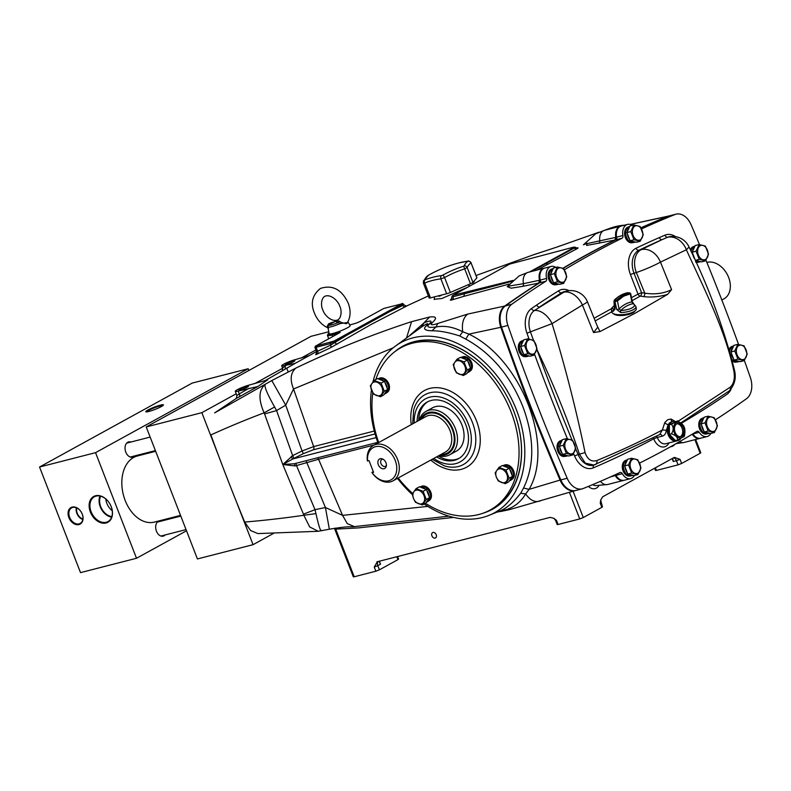 <?xml version="1.0" encoding="UTF-8"?>
<svg xmlns="http://www.w3.org/2000/svg" width="791" height="791" viewBox="0 0 791 791"><rect width="100%" height="100%" fill="white"/><g stroke="black" fill="none" stroke-linecap="round" stroke-linejoin="round"><path stroke-width="1.19" d="M425.479 503.274A92.606 66.731 -118.8 0 0 490.133 510.027A92.606 66.731 -118.8 0 0 511.134 412.052A92.606 66.731 -118.8 0 0 400.889 347.733A92.606 66.731 -118.8 0 0 375.854 379.492M372.779 392.949A92.606 66.731 -118.8 0 0 378.711 442.535M459.185 458.276A32.372 23.325 61.2 0 1 456.031 459.423A32.372 23.325 61.2 0 1 438.214 455.982M418.716 420.525A32.372 23.325 61.2 0 1 428.02 401.591M417.084 421.435A32.372 23.325 61.2 0 1 427.189 402.026A32.372 23.325 61.2 0 1 431.174 400.454A32.372 23.325 61.2 0 1 464.564 421.791A32.372 23.325 61.2 0 1 458.375 458.75A32.372 23.325 61.2 0 1 454.39 460.322A32.372 23.325 61.2 0 1 436.573 456.882M398.199 477.982A92.606 66.731 -118.8 0 0 412.605 493.426M452.788 452.472A24.729 17.817 -118.8 0 0 461.944 424.994A24.729 17.817 -118.8 0 0 429.493 410.104M633.749 312.287A24.729 17.817 61.2 0 1 633.68 311.783M378.325 464.713A5.399 3.886 -118.8 0 0 382.557 468.737A5.399 3.886 -118.8 0 0 386.265 466.383A5.399 3.886 -118.8 0 0 385.968 462.745A5.399 3.886 -118.8 0 0 382.112 458.82A5.399 3.886 -118.8 0 0 378.325 464.713M382.973 459.195A3.886 2.798 -118.8 0 0 381.855 459.452A3.886 2.798 -118.8 0 0 380.975 463.566A3.886 2.798 -118.8 0 0 385.603 466.265A3.886 2.798 -118.8 0 0 386.413 465.454M439.707 455.161A22.929 16.522 -118.8 0 0 453.016 429.523A22.929 16.522 -118.8 0 0 436.414 412.773A22.929 16.522 -118.8 0 0 420.209 419.705M419.141 420.298A24.729 17.817 61.2 0 1 425.954 411.419A24.729 17.817 61.2 0 1 455.389 428.593A24.729 17.817 61.2 0 1 449.782 454.756A24.729 17.817 61.2 0 1 438.639 455.754M371.869 472.445L373.57 472.326L369.051 460.688L367.36 460.797A20.23 14.574 61.2 0 1 373.49 445.402A20.23 14.574 61.2 0 1 396.014 456.1A20.23 14.574 61.2 0 1 392.989 480.859A20.23 14.574 61.2 0 1 371.869 472.445L373.312 471.654M372.126 472.702A18.43 13.279 -118.8 0 0 395.243 475.401A18.43 13.279 -118.8 0 0 384.634 448.052A18.43 13.279 -118.8 0 0 367.607 461.054M721.837 300.016L724.032 298.81A20.23 14.574 -118.8 0 0 728.62 277.404A20.23 14.574 -118.8 0 0 706.867 262.414M540.045 282.258A1618.366 1103.386 75.6 0 0 504.717 306.048A17.985 12.261 75.6 0 0 500.812 327.276A1618.366 1103.386 75.6 0 0 529.159 404.389A1618.366 1103.386 75.6 0 0 560.077 480.088A17.985 12.261 75.6 0 0 575.126 490.657L575.858 490.469A17.985 12.261 75.6 0 0 576.916 490.123M555.865 267.398A10.787 7.356 75.6 0 0 551.119 266.448A10.787 7.356 75.6 0 0 546.601 278.432A2.699 1.839 -104.4 0 1 545.849 281.26A1618.366 1103.386 75.6 0 0 511.817 304.228A17.985 12.261 75.6 0 0 507.911 325.457L501.543 327.088A1618.366 1103.386 75.6 0 0 529.891 404.201A1618.366 1103.386 75.6 0 0 560.809 479.9A17.985 12.261 75.6 0 0 575.858 490.469A17.985 12.261 75.6 0 1 560.809 479.9A1618.366 1103.386 75.6 0 1 501.543 327.088A17.985 12.261 75.6 0 1 505.449 305.86A17.985 12.261 75.6 0 0 501.543 327.088L500.812 327.276A1618.366 1103.386 75.6 0 0 560.068 480.068L529.06 489.372C554.847 445.659 521.22 358.827 468.845 334.118L462.725 331.745C453.342 326.95 444.413 325.368 435.97 326.999C428.485 327.968 426.201 327.019 429.127 324.162C432.746 320.563 431.065 320.098 424.085 322.777L409.728 335.443M507.239 286.639L511.154 288.181L522.584 286.372L538.74 283.079L539.502 280.251A10.787 7.356 75.6 0 1 544.02 268.268A10.787 7.356 75.6 0 0 540.085 282.169M584.144 244.241L615.813 237.369L614.884 240.069L584.292 256.027L562.895 268.238A1618.366 1103.386 -104.4 0 1 616.12 239.465M616.268 239.248A10.787 7.356 -104.4 0 1 620.5 226.216L621.232 226.028A10.787 7.356 -104.4 0 0 617.039 239.179A1618.366 1103.386 -104.4 0 0 563.143 268.337A1618.366 1103.386 -104.4 0 1 615.616 239.881A2.699 1.839 75.6 0 0 616.545 237.181A10.787 7.356 -104.4 0 1 621.232 226.028L627.599 224.397A10.787 7.356 -104.4 0 1 632.345 225.346M669.028 215.953L640.908 227.808A1618.366 1103.386 -104.4 0 1 667.881 216.329A17.985 12.261 -104.4 0 1 668.929 215.983L669.661 215.795A17.985 12.261 -104.4 0 0 668.613 216.141A17.985 12.261 -104.4 0 1 669.661 215.795L676.038 214.163A17.985 12.261 -104.4 0 1 691.087 224.733A1618.366 1103.386 -104.4 0 1 699.501 244.597M679.588 441.635A10.787 7.356 75.6 0 0 684.116 442.456L700.035 438.362A10.787 7.356 -104.4 0 1 692.194 434.249A10.787 7.356 75.6 0 0 700.035 438.362L700.777 438.174A10.787 7.356 -104.4 0 1 692.817 433.873A2.699 1.839 75.6 0 1 692.857 433.952A10.787 7.356 -104.4 0 0 700.777 438.174L707.144 436.543A10.787 7.356 -104.4 0 1 699.234 432.311L692.857 433.952M614.914 474.897A10.787 7.356 75.6 0 0 623.565 480.424A10.787 7.356 -104.4 0 1 615.24 475.51L614.825 474.936M539.502 280.251L523.434 283.682A10.787 7.356 75.6 0 1 526.905 272.826A10.787 7.356 75.6 0 1 528.091 272.351L544.752 268.08A10.787 7.356 75.6 0 0 540.836 282.031A1618.366 1103.386 75.6 0 0 505.449 305.86A1618.366 1103.386 75.6 0 1 539.472 282.891A2.699 1.839 75.6 0 0 540.233 280.063L546.601 278.432M615.586 474.59A10.787 7.356 75.6 0 0 624.297 480.236A10.787 7.356 75.6 0 1 615.971 475.322A2.699 1.839 75.6 0 0 615.467 474.649M640.967 227.927A1618.366 1103.386 -104.4 0 1 668.613 216.141A1618.366 1103.386 -104.4 0 0 640.967 227.927M597.324 326.139L599.973 331.577L635.163 313.206L667.525 294.43C659.13 296.833 651.112 297.554 643.469 296.585A2.699 1.641 98.2 0 0 644.774 293.164C654.839 294.687 663.778 293.52 671.599 289.654L667.525 294.43M659.674 434.536L662.383 429.938L664.776 422.572L667.723 419.714L671.154 419.062L675.109 421.435M678.391 421.079L730.271 387.165C733.919 383.704 735.106 378.246 733.821 370.801C725.159 329.758 703.911 288.359 686.37 249.778L660.455 262.108A17.985 13.862 -116.4 0 0 641.244 249.649L662.136 239.614A1600.391 1091.125 75.6 0 0 638.891 250.253A17.985 12.261 75.6 0 0 633.977 273.113L641.57 292.7L644.774 293.164L636.33 272.509A17.985 12.261 -104.4 0 1 640.809 249.877A17.985 12.261 -104.4 0 1 641.244 249.649L638.891 250.253A2.699 1.958 -115.6 0 1 636.073 248.216A1603.08 1092.964 -104.4 0 1 659.368 237.557A2.699 1.958 -113.6 0 0 662.136 239.614L667.653 237.231A2.699 1.968 -112.7 0 1 664.994 235.145A20.655 14.08 -104.4 0 1 675.623 236.667M668.118 434.684A9.887 6.743 -104.4 0 1 668.395 424.451L666.329 430.314C665.893 433.616 664.539 435.554 662.265 436.148L657.272 437.433A9.887 6.743 75.6 0 0 657.291 437.463A9.887 6.743 75.6 0 0 665.755 443.741L676.582 440.963A9.887 6.743 -104.4 0 1 668.118 434.684M666.329 430.314L662.383 429.938C641.985 440.814 620.134 451.018 596.849 460.54C591.361 462.102 587.436 459.452 585.073 452.6C576.174 409.511 565.16 366.52 552.049 323.638L582.413 305.019A17.985 11.974 -120.8 0 0 563.894 292.186L534.39 310.507A17.956 12.241 75.6 0 0 530.445 331.904L533.46 340.249M596.849 460.54A4.499 2.917 67.8 0 1 595.465 464.515L595.465 464.515A4.499 2.917 67.8 0 1 595.188 464.604L593.201 465.217A17.985 12.261 75.6 0 0 593.517 465.128M585.073 452.6L579.398 454.153L585.3 463.121L593.863 465.039L660.198 434.328M536.782 349.266C553.305 383.586 567.513 418.538 579.398 454.153L578.083 454.489A17.985 12.261 75.6 0 0 593.201 465.217M529.06 339.092L526.954 333.169L552.049 323.638A17.985 11.203 -122.1 0 0 534.39 310.507A2.699 1.908 55.2 0 1 531.493 308.559L536.674 305.019A1603.08 1092.964 -104.4 0 1 558.594 290.821A20.675 14.1 -104.4 0 1 569.095 290.663M730.271 387.165A4.499 3.51 53.2 0 1 729.223 390.942L729.223 390.942C734.691 384.881 736.441 377.94 734.453 370.129L733.821 370.801M664.776 422.572A2.699 1.463 33.3 0 0 668.395 424.451A9.887 6.743 -104.4 0 1 671.984 421.732M643.469 296.585L640.265 296.131A2.699 1.641 98.2 0 0 641.57 292.7L638.021 294.094L630.427 274.507A20.675 14.1 -104.4 0 1 636.073 248.216M616.545 237.181L622.913 235.55A2.699 1.839 -104.4 0 1 621.983 238.249L615.616 239.881M622.913 235.55A10.787 7.356 -104.4 0 1 627.599 224.397M641.501 228.945A1618.366 1103.386 -104.4 0 1 674.98 214.509A17.985 12.261 -104.4 0 1 676.038 214.163M705.948 260.16A1618.366 1103.386 -104.4 0 1 738.557 344.431M744.331 360.419A1618.366 1103.386 -104.4 0 1 750.352 377.534A17.985 12.261 -104.4 0 1 746.447 398.763A1618.366 1103.386 -104.4 0 1 715.469 419.774M551.119 266.448L544.752 268.08A10.787 7.356 75.6 0 0 540.233 280.063M507.911 325.457A1618.366 1103.386 75.6 0 0 567.187 478.268A17.985 12.261 75.6 0 0 582.235 488.838A17.985 12.261 75.6 0 0 583.283 488.492A1618.366 1103.386 75.6 0 0 620.035 472.534A2.699 1.839 -104.4 0 1 620.253 472.454A2.699 1.839 -104.4 0 1 622.339 473.68A10.787 7.356 75.6 0 0 630.664 478.604A10.787 7.356 75.6 0 0 634.362 475.49M699.234 432.311A2.699 1.839 -104.4 0 0 697.257 431.253A2.699 1.839 -104.4 0 0 696.911 431.402A1618.366 1103.386 -104.4 0 1 639.593 463.091M710.842 433.428A10.787 7.356 -104.4 0 1 707.144 436.543M564.369 269.771A1618.366 1103.386 -104.4 0 1 621.983 238.249M689.04 247.01A17.985 17.985 0 0 0 669.354 236.727L669.354 236.727A17.956 12.241 75.6 0 0 667.653 237.231A17.985 14.456 -114.5 0 1 686.37 249.778L689.04 247.01C708.607 286.807 723.745 327.84 734.453 370.129M653.504 437.838A2.699 1.948 -118.2 0 0 653.722 438.807L657.272 437.433A2.699 1.839 -104.4 0 0 656.54 436.266M672.439 421.603A2.699 2.057 98.8 0 1 671.154 419.062M613.559 313.74A11.015 3.648 -7.4 0 0 621.914 315.48A11.015 3.648 -7.4 0 0 632.82 312.87A11.015 3.648 -7.4 0 0 634.975 310.942M599.973 331.577L593.557 332.566L597.749 327.227L587.327 301.529A17.985 17.985 0 0 0 566.307 291.147A17.985 12.261 75.6 0 0 564.329 291.928A17.985 12.261 75.6 0 0 563.894 292.186L561.541 292.789A1600.391 1091.125 75.6 0 0 539.66 306.967A2.699 1.918 56.1 0 1 536.674 305.019M675.385 421.494A9.887 6.743 75.6 0 0 672.943 421.474A9.887 6.743 75.6 0 0 671.856 421.91A9.887 6.743 75.6 0 0 669.107 433.557A9.887 6.743 75.6 0 0 677.857 440.636A9.887 6.743 75.6 0 0 678.955 440.201A9.887 6.743 75.6 0 0 680.547 438.847M676.325 422.592A8.088 5.517 -104.4 0 1 684.146 427.367A8.088 5.517 -104.4 0 1 682.129 437.561A8.088 5.517 -104.4 0 1 674.308 432.776A8.088 5.517 -104.4 0 1 676.325 422.592M683.493 436.79L677.501 440.083C677.818 437.403 675.801 435.317 671.44 433.834C673.754 430.047 673.734 426.863 671.371 424.283L677.363 420.99L669.344 424.807L669.413 434.348L675.474 440.607L677.501 440.083M677.857 420.96L683.622 425.696L684.838 428.89L684.66 435.248L683.968 436.82M678.332 421.059L677.363 420.99M676.809 423.838A6.743 4.598 75.6 0 0 674.931 431.777A6.743 4.598 75.6 0 0 680.903 436.602A6.743 4.598 75.6 0 0 681.644 436.316A6.743 4.598 75.6 0 0 683.513 428.376A6.743 4.598 75.6 0 0 677.551 423.541A6.743 4.598 75.6 0 0 676.809 423.838M680.25 436.701A6.743 4.598 75.6 0 0 680.369 436.642A6.743 4.598 75.6 0 0 682.376 429.167A6.743 4.598 75.6 0 0 676.928 423.778M671.44 433.834L669.413 434.348M671.371 424.283L669.344 424.807M614.38 301.509L614.32 300.501A0.9 0.544 46.6 0 1 614.795 299.927L614.943 300.55L616.496 300.175L622.794 295.33L629.596 292.967A0.9 0.692 81.3 0 1 630.269 293.886L623.605 296.2L617.425 300.946L619.066 308.935L620.787 310.468A11.005 3.639 -7.4 0 0 632.157 307.837A11.005 3.639 -7.4 0 0 633.067 303.704L631.861 301.905L632.236 301.5L633.69 303.843A1.8 1.523 -63.9 0 0 633.067 303.704A44.217 28.12 92.3 0 0 626.699 305.988A44.217 28.12 92.3 0 0 620.787 310.468A1.8 0.494 88.3 0 0 620.658 312.574L616.723 309.499L615.003 301.638L615.003 309.251L613.005 311.476A12.359 4.093 172.6 0 1 611.473 309.835L611.75 311.97A12.359 4.093 172.6 0 0 616.496 314.492A12.359 4.093 172.6 0 0 629.656 313.374A12.359 4.093 172.6 0 0 636.271 308.767L635.994 306.631A12.359 4.093 172.6 0 1 620.658 312.574M614.231 305.741A11.005 3.639 -7.4 0 0 613.964 309.489A44.217 25.569 -76.2 0 1 614.429 309.073M627.54 292.789A0.9 0.712 80.4 0 1 627.886 292.729C623.427 293.51 619.066 295.913 614.795 299.927M629.596 292.967L627.886 292.729M630.032 293.382L630.269 293.886L630.032 293.382M630.269 293.886L631.861 301.905A45.987 29.237 -87.7 0 0 625.226 304.268A45.987 29.237 -87.7 0 0 619.066 308.935A1.8 0.504 168.3 0 1 616.723 309.499M613.954 301.064L614.429 308.787A1.8 0.702 -3.6 0 0 615.003 309.251M614.212 309.607L613.964 309.489A1.8 1.523 116.1 0 0 613.005 311.476M616.496 300.175A0.9 0.573 44.6 0 1 617.425 300.946L615.003 301.638A0.9 0.534 -82.7 0 1 615.289 300.6M463.842 266.063L464.119 265.835A125.373 28.862 -109.5 0 1 468.124 261.208L467.699 261.198A2.699 1.8 -97.3 0 1 467.857 261.168L458.938 262.889A127.222 127.222 0 0 0 428.425 275.268A125.373 28.862 70.5 0 0 424.51 279.846L424.935 279.856A125.373 90.342 61.2 0 1 441.467 275.614L442.733 275.169A125.373 119.204 -88.2 0 1 463.279 266.3L463.842 266.063M428.514 275.209A125.373 28.862 70.5 0 0 428.425 275.268L423.492 280.914A2.699 2.561 25.9 0 1 424.51 279.846M464.119 265.835A2.699 2.561 25.9 0 1 467.165 267.506L464.703 268.861A122.724 116.672 91.8 0 0 444.591 277.542A2.699 0.732 -118.9 0 0 442.733 275.169M423.492 280.914L423.393 283.138L429.157 298.009A4.044 0.514 -21.2 0 0 430.472 297.891L446.658 293.748A4.044 0.514 -21.2 0 0 450.366 292.433L444.591 277.542L440.884 278.857A2.699 1.8 -97.3 0 1 441.467 275.614M446.658 293.748L440.884 278.857A122.724 88.424 -118.8 0 0 424.698 283.01A2.699 1.859 -111.7 0 1 424.935 279.856M430.472 297.891L424.698 283.01L423.442 282.97M468.124 261.208A2.699 2.62 61.4 0 1 471.09 262.978A122.724 28.249 70.5 0 0 467.165 267.506L472.939 282.397L476.864 277.859A4.044 0.514 -21.2 0 0 476.924 277.71L471.09 262.978L476.864 277.859M450.366 292.433L470.477 283.742L464.703 268.861A2.699 0.791 -107.8 0 0 463.279 266.3M470.477 283.742A4.044 0.514 -21.2 0 0 472.939 282.397M347.526 322.55L340.14 323.588A10.095 1.275 158.8 0 1 331.093 326.762A10.095 1.275 158.8 0 1 327.81 327.019L328.641 325.052A8.642 1.088 -21.2 0 0 331.449 324.913A8.642 1.088 -21.2 0 0 338.251 322.59L335.206 321.443L328.641 325.052A1.8 0.781 -118.5 0 0 328.66 323.756C333.654 321.759 337.164 320.859 339.191 321.057A1.8 1.513 -80.5 0 1 338.251 322.59L340.14 323.588L341.396 322.53L346.468 323.737L347.17 323.104C350.66 317.26 351.006 310.636 348.238 303.21C341.821 289.496 332.566 284.562 320.474 288.408C312.346 294.954 310.309 303.151 314.373 312.999C317.329 320.246 322.056 325.309 328.562 328.196M347.911 321.868L350.156 325.635A11.242 1.424 158.8 0 1 344.401 329.283A11.242 1.424 158.8 0 1 332.863 333.476A11.242 1.424 158.8 0 1 329.204 333.753L327.81 327.019M327.939 327.632L327.286 326.149A1.8 0.801 164.6 0 1 327.79 326.347M328.66 323.756L327.286 326.149M341.396 322.53L339.191 321.057M371.543 390.22A7.416 5.349 61.2 0 1 374.143 382.013A7.416 5.349 61.2 0 1 382.063 387.521A7.416 5.349 61.2 0 1 379.462 395.727A7.416 5.349 61.2 0 1 371.543 390.22M380.461 396.756L384.297 391.288L381.133 383.131L374.133 380.441L370.297 385.909L373.461 394.066L380.461 396.756L383.793 394.927L387.63 389.459L384.456 381.302L377.465 378.602L374.133 380.441M384.297 391.288L387.63 389.459M381.133 383.131L384.456 381.302M377.96 378.8L378.009 378.77A8.276 5.962 61.2 0 1 387.857 384.515A8.276 5.962 61.2 0 1 385.978 393.265L384.614 394.017A8.276 5.962 61.2 0 1 384.337 394.155M378.454 378.988A8.276 5.962 61.2 0 1 383.467 380.916M384.91 382.449A8.276 5.962 61.2 0 1 386.492 385.266A8.276 5.962 61.2 0 1 387.175 388.302M387.086 390.23A8.276 5.962 61.2 0 1 384.614 394.017M379.186 378.325L379.176 378.335A8.088 5.834 61.2 0 1 388.816 383.942A8.088 5.834 61.2 0 1 386.987 392.504L386.977 392.514M454.439 368.962A7.416 5.349 61.2 0 1 457.04 360.755A7.416 5.349 61.2 0 1 464.95 366.263A7.416 5.349 61.2 0 1 462.359 374.479A7.416 5.349 61.2 0 1 454.439 368.962M463.358 375.507L467.184 370.04L464.02 361.873L457.02 359.183L453.194 364.651L456.358 372.808L463.358 375.507L466.69 373.678L470.516 368.201L467.352 360.043L460.352 357.354L457.02 359.183M467.184 370.04L470.516 368.201M464.02 361.873L467.352 360.043M460.846 357.542L460.896 357.512A8.276 5.962 61.2 0 1 470.744 363.257A8.276 5.962 61.2 0 1 468.875 372.007L467.511 372.759A8.276 5.962 61.2 0 1 467.224 372.897M461.341 357.73A8.276 5.962 61.2 0 1 466.364 359.658M467.797 361.2A8.276 5.962 61.2 0 1 469.379 364.008A8.276 5.962 61.2 0 1 470.072 367.054M469.973 368.982A8.276 5.962 61.2 0 1 467.511 372.759M462.082 357.067L462.073 357.077A8.088 5.834 61.2 0 1 471.713 362.693A8.088 5.834 61.2 0 1 469.874 371.256L469.864 371.256M506.912 474.452A7.416 5.349 61.2 0 1 504.322 482.658A7.416 5.349 61.2 0 1 496.402 477.151A7.416 5.349 61.2 0 1 499.002 468.944A7.416 5.349 61.2 0 1 506.912 474.452M496.323 477.151L498.32 480.997L505.32 483.697L509.147 478.229L505.983 470.062L509.315 468.232L502.315 465.543L498.992 467.372L495.156 472.84L496.323 477.151M505.32 483.697L508.653 481.857L512.479 476.39L509.315 468.232M509.147 478.229L512.479 476.39M505.983 470.062L498.992 467.372M502.809 465.731L502.868 465.701A8.276 5.962 61.2 0 1 512.706 471.446A8.276 5.962 61.2 0 1 510.838 480.196L509.473 480.948A8.276 5.962 61.2 0 1 509.186 481.086M509.76 469.389A8.276 5.962 61.2 0 1 511.342 472.197A8.276 5.962 61.2 0 1 512.034 475.243M511.945 477.161A8.276 5.962 61.2 0 1 509.473 480.948M503.303 465.919A8.276 5.962 61.2 0 1 508.326 467.847M504.035 465.266L504.045 465.256A8.088 5.834 61.2 0 1 513.675 470.882A8.088 5.834 61.2 0 1 511.836 479.435L511.836 479.445M424.025 495.71A7.416 5.349 61.2 0 1 421.425 503.916A7.416 5.349 61.2 0 1 413.505 498.409A7.416 5.349 61.2 0 1 416.106 490.202A7.416 5.349 61.2 0 1 424.025 495.71M413.426 498.399L415.423 502.255L422.424 504.945L426.26 499.477L423.096 491.32L426.418 489.491L419.428 486.791L416.096 488.63L412.259 494.098L413.426 498.399M422.424 504.945L425.756 503.116L429.592 497.648L426.418 489.491M426.26 499.477L429.592 497.648M423.096 491.32L416.096 488.63M419.922 486.989L419.972 486.959A8.276 5.962 61.2 0 1 429.82 492.704A8.276 5.962 61.2 0 1 427.941 501.454L426.576 502.206A8.276 5.962 61.2 0 1 426.3 502.344M426.873 490.638A8.276 5.962 61.2 0 1 428.455 493.455A8.276 5.962 61.2 0 1 429.137 496.491M429.048 498.419A8.276 5.962 61.2 0 1 426.576 502.206M420.416 487.177A8.276 5.962 61.2 0 1 425.429 489.105M421.148 486.514L421.138 486.514A8.088 5.834 61.2 0 1 430.779 492.131A8.088 5.834 61.2 0 1 428.949 500.693L428.94 500.703M563.795 281.883A7.416 5.053 -104.4 0 1 556.627 277.503A7.416 5.053 -104.4 0 1 558.466 268.159A7.416 5.053 -104.4 0 1 565.634 272.539A7.416 5.053 -104.4 0 1 563.795 281.883M557.388 267.012L554.323 273.637L557.497 281.804L563.716 283.326L559.84 284.325L553.611 282.802L550.447 274.635L553.502 268.001L557.388 267.012L563.617 268.535L566.781 276.692L563.716 283.326M554.323 273.637L550.447 274.635M557.497 281.804L553.611 282.802M558.95 284.107A8.276 5.636 -104.4 0 1 558.723 284.177L557.131 284.582A8.276 5.636 -104.4 0 1 550.052 279.332A8.276 5.636 -104.4 0 1 553.018 268.564L553.275 268.495M553.166 281.645A8.276 5.636 -104.4 0 1 551.643 278.926A8.276 5.636 -104.4 0 1 550.892 275.792M550.872 273.696A8.276 5.636 -104.4 0 1 553.067 268.94M558.723 284.177A8.276 5.636 -104.4 0 1 554.491 283.01M555.954 284.701L555.816 284.74A8.088 5.517 -104.4 0 1 548.885 279.599A8.088 5.517 -104.4 0 1 551.792 269.059L551.93 269.029M534.004 353.755A7.416 5.053 -104.4 0 1 526.836 349.365A7.416 5.053 -104.4 0 1 528.685 340.031A7.416 5.053 -104.4 0 1 535.853 344.411A7.416 5.053 -104.4 0 1 534.004 353.755M527.597 338.874L524.542 345.509L527.706 353.676L533.935 355.199L536.99 348.564L533.826 340.407L527.597 338.874L523.721 339.873L520.656 346.507L523.82 354.665L530.049 356.197L533.935 355.199M527.706 353.676L523.82 354.665M524.542 345.509L520.656 346.507M529.169 355.98A8.276 5.636 -104.4 0 1 528.932 356.049L527.34 356.454A8.276 5.636 -104.4 0 1 520.26 351.204A8.276 5.636 -104.4 0 1 523.237 340.427L523.494 340.367M523.375 353.518A8.276 5.636 -104.4 0 1 521.852 350.799A8.276 5.636 -104.4 0 1 521.101 347.664M521.091 345.568A8.276 5.636 -104.4 0 1 523.286 340.812M528.932 356.049A8.276 5.636 -104.4 0 1 524.7 354.882M526.163 356.573L526.025 356.603A8.088 5.517 -104.4 0 1 519.094 351.471A8.088 5.517 -104.4 0 1 522.001 340.931L522.149 340.891M632.652 459.413A7.416 5.053 -104.4 0 1 639.82 463.793A7.416 5.053 -104.4 0 1 637.971 473.137A7.416 5.053 -104.4 0 1 630.803 468.747A7.416 5.053 -104.4 0 1 632.652 459.413M637.902 474.58L640.957 467.946L637.793 459.789L631.574 458.256L627.688 459.255L624.623 465.889L627.787 474.046L634.016 475.579L637.902 474.58L631.673 473.058L627.787 474.046M631.574 458.256L628.509 464.89L624.623 465.889M628.509 464.89L631.673 473.058M633.136 475.361A8.276 5.636 -104.4 0 1 632.909 475.431L631.317 475.836A8.276 5.636 -104.4 0 1 624.237 470.586A8.276 5.636 -104.4 0 1 627.204 459.808L627.461 459.749M632.909 475.431A8.276 5.636 -104.4 0 1 628.667 474.264M627.342 472.899A8.276 5.636 -104.4 0 1 625.829 470.18A8.276 5.636 -104.4 0 1 625.068 467.046M625.058 464.95A8.276 5.636 -104.4 0 1 627.253 460.194M630.14 475.955L629.992 475.984A8.088 5.517 -104.4 0 1 623.071 470.853A8.088 5.517 -104.4 0 1 625.978 460.313L626.116 460.273M567.384 439.816A7.416 5.053 -104.4 0 1 574.553 444.196A7.416 5.053 -104.4 0 1 572.704 453.53A7.416 5.053 -104.4 0 1 565.535 449.15A7.416 5.053 -104.4 0 1 567.384 439.816M572.635 454.983L575.7 448.349L572.526 440.192L566.307 438.659L562.421 439.658L559.356 446.292L562.53 454.449L568.749 455.982L572.635 454.983L566.405 453.451L562.53 454.449M566.307 438.659L563.241 445.293L559.356 446.292M563.241 445.293L566.405 453.451M567.869 455.764A8.276 5.636 -104.4 0 1 567.641 455.834L566.049 456.239A8.276 5.636 -104.4 0 1 558.97 450.989A8.276 5.636 -104.4 0 1 561.936 440.211L562.193 440.152M567.641 455.834A8.276 5.636 -104.4 0 1 563.41 454.667M562.075 453.292A8.276 5.636 -104.4 0 1 560.562 450.583A8.276 5.636 -104.4 0 1 559.81 447.439M559.791 445.353A8.276 5.636 -104.4 0 1 561.986 440.597M564.873 456.358L564.725 456.387A8.088 5.517 -104.4 0 1 557.803 451.256A8.088 5.517 -104.4 0 1 560.71 440.716L560.849 440.676M640.275 239.821A7.416 5.053 -104.4 0 1 633.107 235.441A7.416 5.053 -104.4 0 1 634.946 226.107A7.416 5.053 -104.4 0 1 642.114 230.488A7.416 5.053 -104.4 0 1 640.275 239.821M633.868 224.951L630.803 231.585L633.977 239.742L640.196 241.275L636.32 242.273L630.091 240.741L626.927 232.584L629.982 225.949L633.868 224.951L640.097 226.473L643.261 234.64L640.196 241.275M630.803 231.585L626.927 232.584M633.977 239.742L630.091 240.741M635.43 242.056A8.276 5.636 -104.4 0 1 635.203 242.125L633.611 242.53A8.276 5.636 -104.4 0 1 626.531 237.28A8.276 5.636 -104.4 0 1 629.498 226.503L629.755 226.434M629.646 239.584A8.276 5.636 -104.4 0 1 628.123 236.875A8.276 5.636 -104.4 0 1 627.372 233.731M627.352 231.644A8.276 5.636 -104.4 0 1 629.547 226.888M635.203 242.125A8.276 5.636 -104.4 0 1 630.971 240.958M632.434 242.649L632.296 242.679A8.088 5.517 -104.4 0 1 625.365 237.547A8.088 5.517 -104.4 0 1 628.272 227.007L628.41 226.968M705.532 259.418A7.416 5.053 -104.4 0 1 698.364 255.038A7.416 5.053 -104.4 0 1 700.213 245.704A7.416 5.053 -104.4 0 1 707.381 250.085A7.416 5.053 -104.4 0 1 705.532 259.418M699.135 244.548L696.07 251.182L699.234 259.349L705.463 260.872L701.577 261.87L695.358 260.338L692.184 252.181L695.249 245.546L699.135 244.548L705.364 246.08L708.528 254.237L705.463 260.872M696.07 251.182L692.184 252.181M699.234 259.349L695.358 260.338M691.047 251.469A8.276 5.636 -104.4 0 1 694.765 246.1L695.022 246.041M694.903 259.191A8.276 5.636 -104.4 0 1 693.391 256.472A8.276 5.636 -104.4 0 1 692.639 253.338M692.619 251.241A8.276 5.636 -104.4 0 1 694.814 246.485M700.697 261.653A8.276 5.636 -104.4 0 1 700.47 261.722A8.276 5.636 -104.4 0 1 696.238 260.555M700.47 261.722L698.878 262.128A8.276 5.636 -104.4 0 1 695.605 261.623M690.335 249.897A8.088 5.517 -104.4 0 1 693.539 246.604L693.677 246.565M697.702 262.246L697.553 262.276A8.088 5.517 -104.4 0 1 695.932 262.345M738.913 345.489A7.416 5.053 -104.4 0 1 746.081 349.869A7.416 5.053 -104.4 0 1 744.242 359.203A7.416 5.053 -104.4 0 1 737.074 354.823A7.416 5.053 -104.4 0 1 738.913 345.489M744.173 360.656L747.228 354.022L744.064 345.855L737.835 344.332L733.949 345.331L730.894 351.965L734.058 360.123L740.287 361.655L744.173 360.656L737.944 359.124L734.058 360.123M737.835 344.332L734.78 350.967L730.894 351.965M734.78 350.967L737.944 359.124M739.407 361.438A8.276 5.636 -104.4 0 1 739.17 361.507L737.578 361.912A8.276 5.636 -104.4 0 1 731.873 359.183M739.17 361.507A8.276 5.636 -104.4 0 1 734.938 360.34M733.613 358.966A8.276 5.636 -104.4 0 1 732.09 356.257A8.276 5.636 -104.4 0 1 731.339 353.112M731.329 351.026A8.276 5.636 -104.4 0 1 733.524 346.27M729.757 351.234A8.276 5.636 -104.4 0 1 733.475 345.885L733.722 345.825M736.401 362.031L736.263 362.06A8.088 5.517 -104.4 0 1 732.347 361.111M729.203 349.276A8.088 5.517 -104.4 0 1 732.239 346.389L732.387 346.349M709.132 417.351A7.416 5.053 -104.4 0 1 716.3 421.741A7.416 5.053 -104.4 0 1 714.451 431.075A7.416 5.053 -104.4 0 1 707.283 426.695A7.416 5.053 -104.4 0 1 709.132 417.351M714.382 432.529L717.437 425.894L714.273 417.727L708.054 416.204L704.168 417.193L701.103 423.828L704.267 431.995L710.496 433.517L714.382 432.529L708.153 430.996L704.267 431.995M708.054 416.204L704.989 422.839L701.103 423.828M704.989 422.839L708.153 430.996M709.616 433.3A8.276 5.636 -104.4 0 1 709.389 433.369L707.797 433.784A8.276 5.636 -104.4 0 1 700.717 428.534A8.276 5.636 -104.4 0 1 703.683 417.757L703.941 417.688M709.389 433.369A8.276 5.636 -104.4 0 1 705.147 432.212M703.822 430.838A8.276 5.636 -104.4 0 1 702.309 428.119A8.276 5.636 -104.4 0 1 701.548 424.985M701.538 422.898A8.276 5.636 -104.4 0 1 703.733 418.132M706.62 433.893L706.472 433.933A8.088 5.517 -104.4 0 1 699.551 428.801A8.088 5.517 -104.4 0 1 702.457 418.251L702.596 418.221M624.574 225.168A97.105 69.964 -118.8 0 0 609.891 228.322L604.611 230.29M532.6 255.097L476.063 275.505L532.6 255.097L556.607 247.188L533.391 254.791M598.668 232.336L556.607 247.188M667.871 216.329L630.298 224.426M614.884 240.069L586.586 245.467L587.288 243.302M576.056 248.087C578.518 247.553 578.705 247.83 576.619 248.938L536.862 270.107M439.766 296.081L441.961 294.944M473.245 282.041L472.969 284.276M405.071 306.75C407.197 305.771 407.276 305.771 405.308 306.73L371.147 324.448L330.331 347.852A2.244 1.552 65.2 0 0 330.638 345.123L347.279 334.969L330.074 343.68L316.064 347.279L314.897 347.378L315.411 346.171L333.851 341.158L401.591 303.912L383.754 308.48L360.805 321.097A5.399 0.682 158.8 0 1 353.706 323.885L349.721 324.903M615.813 237.369A10.787 7.356 -104.4 0 1 620.5 226.216L604.571 230.3L595.633 233.829L583.422 244.805L587.387 243.282M529.515 271.985L573.702 247.672L573.386 247.217L509.78 264.056L452.976 295.29L512.973 280.439M511.53 281.477L452.996 296.754L451.829 296.872L452.373 295.735M452.976 295.29L452.996 296.754A2.699 1.849 72.8 0 1 452.343 299.829C449.911 300.511 449.703 300.214 451.72 298.909M574.276 247.089L575.284 247.296L574.444 247.979L531.443 271.491M576.619 248.938A2.699 1.938 63.7 0 1 574.444 247.979L573.386 247.217M509.137 284.078L463.368 296.477A2.699 1.849 73.5 0 0 464.139 293.777L464.426 292.858M434.684 296.813L444.73 294.232M467.58 287.242L441.862 298.504L434.378 299.265M402.154 303.388L403.351 303.932L402.55 304.575L390.082 311.436L402.748 305.474M403.351 303.932L403.687 304.792L406.544 306.087L405.051 306.76M401.591 303.912L402.757 305.108A2.244 1.631 -116 0 0 405.308 306.73M389.123 310.764L390.082 311.436L347.279 334.969L346.32 334.296M329.056 333.051A12.587 1.592 -21.2 0 0 327.978 334.049A12.587 1.592 -21.2 0 0 332.042 333.931L338.41 332.289A5.399 0.682 158.8 0 1 340.15 332.24A5.399 0.682 158.8 0 1 338.953 333.12L315.411 346.171M338.548 333.337A4.499 0.564 -21.2 0 0 338.192 333.426L331.815 335.058A13.487 1.701 158.8 0 1 327.434 335.433A13.487 1.701 158.8 0 1 327.464 335.186L327.978 334.049M317.062 353.636L316.113 354.269L316.637 351.876L317.606 351.263L316.064 347.279L316.281 346.142M333.851 341.158L335.018 342.355A2.244 1.612 -121.6 0 0 337.658 343.937M330.331 347.852L317.32 353.992A2.244 1.562 64.3 0 0 317.606 351.263L330.638 345.123L330.302 342.552M317.32 353.992C315.204 354.981 315.085 354.882 316.964 353.696M309.469 355.505L295.547 359.549A8.988 1.137 -21.2 0 0 283.712 364.186A8.988 1.137 -21.2 0 0 281.695 365.808A8.988 1.137 -21.2 0 0 284.622 365.561L295.29 363.296L293.718 364.186M282.921 367.924L284.859 366.174L284.622 365.561M284.78 369.259A2.699 1.869 60 0 0 284.859 366.174L286.955 364.958M286.431 363.494A5.142 0.653 -21.2 0 0 285.284 364.414A5.142 0.653 -21.2 0 0 288.527 363.811A5.142 0.653 -21.2 0 0 293.728 361.616A5.142 0.653 -21.2 0 0 294.875 360.696A5.142 0.653 -21.2 0 0 291.632 361.299A5.142 0.653 -21.2 0 0 286.431 363.494M267.655 379.868L249.106 385.088A8.988 1.137 -21.2 0 0 237.27 389.726A8.988 1.137 -21.2 0 0 235.263 391.337A8.988 1.137 -21.2 0 0 238.18 391.09L257.797 386.522L267.724 379.828M257.797 386.522L236.242 398.456M538.74 283.079L504.717 306.048L467.738 314.076L437.809 323.46C431.53 325.496 429.77 325.131 432.539 322.372C437.294 317.982 436.325 316.192 429.622 317.013L411.557 321.66C371.899 334.623 333.337 350.087 295.874 368.072L271.797 380.56L214.638 412.902L236.193 398.486M522.584 286.372A2.699 1.839 78 0 0 523.434 283.682L507.664 286.293M508.04 286.283L507.397 286.451M271.797 380.56L285.719 405.15L293.54 388.964L393.157 347.852M295.874 368.072C290.564 372.699 289.783 379.67 293.54 388.964L313.651 446.589L302.063 450.989L303.358 453.658L313.177 449.832L375.072 433.962M437.809 323.46L435.97 326.999L431.955 330.796C439.44 330.687 448.685 332.408 459.709 335.957L465.79 339.112C491.32 353.172 510.353 375.705 522.9 406.712C534.479 437.967 534.696 465.068 523.553 488.017L520.705 493.198C514.269 501.494 507.891 507.189 501.583 510.274L487.632 515.89A97.105 69.964 -118.8 0 0 516.503 410.035A97.105 69.964 -118.8 0 0 394.6 346.705A97.105 69.964 -118.8 0 0 372.976 381.835M467.738 314.076C463.279 317.616 461.608 323.499 462.725 331.745L459.709 335.957M429.622 317.013L424.085 322.777L421.366 327.138C427.605 323.064 429.305 322.59 426.468 325.714C422.76 328.838 424.589 330.539 431.955 330.796M411.557 321.66L406.604 337.717M264.57 413.92L282.792 464.515L295.073 465.958L294.262 463.763L282.792 464.515L292.66 455.646L276.563 410.578L274.596 406.979L264.105 412.823L264.57 413.92L276.563 410.578L285.719 405.15L302.063 450.989L292.66 455.646L293.965 458.315L303.358 453.658M427.822 506.398L342.572 515.366L325.417 507.515L315.006 509.681L303.447 514.16L303.833 515.267C284.345 518.115 264.629 520.389 244.666 522.07A1618.366 1103.386 -104.4 0 1 210.871 434.931C228.391 426.972 246.139 419.596 264.105 412.823C258.321 399.554 258.647 390.121 265.074 384.525C264.263 387.402 268.485 395.994 274.596 406.979M239.04 397.082A2.699 1.869 60 0 0 239.268 393.878L249.027 388.312M237.221 395.352L239.268 393.878L238.18 391.09M239.999 389.024A5.142 0.653 -21.2 0 0 238.852 389.953A5.142 0.653 -21.2 0 0 242.086 389.34A5.142 0.653 -21.2 0 0 247.296 387.155A5.142 0.653 -21.2 0 0 248.443 386.226A5.142 0.653 -21.2 0 0 245.2 386.839A5.142 0.653 -21.2 0 0 239.999 389.024M504.52 306.196L511.817 304.228M465.79 339.112L468.845 334.118L500.812 327.296M497.935 512.004L506.754 509.503C514.773 506.754 521.071 501.583 525.649 493.989L529.06 489.372L523.553 488.017M397.487 478.377A97.105 69.964 -118.8 0 0 412.358 494.602M424.164 503.996A97.105 69.964 -118.8 0 0 487.632 515.89M394.65 351.827A93.051 67.047 61.2 0 1 513.636 410.776A93.051 67.047 61.2 0 1 483.341 513.112M371.424 390.101A97.105 69.964 -118.8 0 0 377.989 442.93M491.359 509.335A92.606 66.731 -118.8 0 0 513.596 410.707A92.606 66.731 -118.8 0 0 402.125 347.081M509.958 509.463L501.583 510.274M540.223 500.96C535.072 502.7 530.207 500.377 525.649 493.989L520.705 493.198M426.468 325.714L432.539 322.372M303.447 514.16L282.792 464.515L293.965 458.315M294.252 463.763L377.772 442.347L294.252 463.763M291.335 456.318L292.423 459.067L376.17 437.591M321.65 530.385C320.79 532.343 318.892 526.747 315.955 513.606L303.833 515.267L309.667 526.925L318.239 531.285L329.481 529.189C351.758 525.55 349.385 527.34 354.398 526.608L347.298 523.642L342.572 515.366L318.565 459.255L374.262 444.977M315.955 513.606L315.006 509.681L296.506 465.563L318.565 459.255A2.699 1.839 75.6 0 0 317.468 457.811M329.283 528.774L325.417 507.515L306.048 460.738M244.666 522.07L250.559 530.524L257.896 533.589L318.239 531.285M295.073 465.958L296.506 465.563L295.893 463.338M575.561 490.529L509.374 509.671L500.317 511.569M610.207 477.022L615.24 475.51M569.461 492.437L579.734 518.936L583.283 517.541L573.109 491.3M600.25 503.175L601.862 507.328L602.465 506.843L600.656 500.149L600.25 503.175L600.853 502.69M601.862 507.328L583.283 517.541M579.734 518.936L558.07 524.492L556.459 520.33L553.829 518.283L550.121 517.383L376.902 561.847M556.459 520.33L555.589 520.409L557.2 524.562L558.07 524.492M335.255 528.22L335.72 529.13L358.669 527.884L453.599 517.413M340.535 528.922L339.764 527.538M334.425 528.259L353.32 576.837L354.2 576.768L335.72 529.13A2.699 1.76 87.6 0 0 335.285 528.131M396.845 556.686L397.982 559.603L379.413 569.817L377.791 565.664L380.53 564.161L378.998 561.264M377.356 561.689L374.242 567.058L375.854 571.211L379.413 569.817M375.854 571.211L354.2 576.768M397.982 559.603L398.585 559.118L397.566 556.498M695.645 439.489L700.796 452.768L700.193 453.253L694.923 439.677M600.656 500.149L602.683 496.788L674.337 457.386L680.003 459.314L681.615 463.467L700.193 453.253M681.615 463.467L678.065 464.861L676.453 460.708L673.27 461.519L672.657 458.305M655.393 467.807L656.401 470.418L678.065 464.861M656.401 470.418L655.531 470.487L654.641 468.213M436.217 534.706A3.035 2.185 -118.8 0 0 432.598 532.6A3.035 2.185 -118.8 0 0 431.916 535.814A3.035 2.185 -118.8 0 0 435.525 537.92A3.035 2.185 -118.8 0 0 436.217 534.706M161.542 521.022A7.87 5.359 75.6 0 0 159.268 520.913A7.87 5.359 75.6 0 0 156.44 531.157A7.87 5.359 75.6 0 0 163.183 536.15A7.87 5.359 75.6 0 0 165.111 534.963M130.901 442.031A7.87 5.359 75.6 0 0 128.626 441.912A7.87 5.359 75.6 0 0 125.809 452.165A7.87 5.359 75.6 0 0 132.542 457.158A7.87 5.359 75.6 0 0 134.48 455.962M90.382 512.044A14.713 10.599 -118.8 0 0 106.093 522.97A14.713 10.599 -118.8 0 0 111.234 506.695A14.713 10.599 -118.8 0 0 95.533 495.759A14.713 10.599 -118.8 0 0 90.382 512.044M91.133 511.747A14.139 10.194 -118.8 0 0 108.248 521.407A14.139 10.194 -118.8 0 0 111.175 506.606A14.139 10.194 -118.8 0 0 94.623 496.639A14.139 10.194 -118.8 0 0 91.133 511.747M100.032 496.046A13.704 9.878 -118.8 0 0 100.259 506.823A13.704 9.878 -118.8 0 0 111.64 517.156M100.645 496.194A13.032 9.383 -118.8 0 0 100.734 506.695A13.032 9.383 -118.8 0 0 111.847 516.553M105.786 498.973A13.032 9.383 -118.8 0 0 106.844 503.343A13.032 9.383 -118.8 0 0 112.253 510.729M68.866 517.561A9.452 6.812 -118.8 0 0 78.962 524.581A9.452 6.812 -118.8 0 0 82.264 514.12A9.452 6.812 -118.8 0 0 72.169 507.09A9.452 6.812 -118.8 0 0 68.866 517.561M69.618 517.265A8.889 6.407 -118.8 0 0 80.366 523.335A8.889 6.407 -118.8 0 0 82.205 514.031A8.889 6.407 -118.8 0 0 71.803 507.773A8.889 6.407 -118.8 0 0 69.618 517.265M76.351 507.743A8.543 6.15 -118.8 0 0 76.865 513.349A8.543 6.15 -118.8 0 0 82.828 519.509M147.917 410.025A9.452 1.196 -21.2 0 0 145.93 411.834A9.452 1.196 -21.2 0 0 152.297 410.42A9.452 1.196 -21.2 0 0 161.315 406.584A9.452 1.196 -21.2 0 0 163.421 405.051A9.452 1.196 -21.2 0 0 158.002 405.832A9.452 1.196 -21.2 0 0 147.917 410.025M162.995 405.516A8.889 1.127 -21.2 0 0 157.033 406.831A8.889 1.127 -21.2 0 0 148.53 410.45A8.889 1.127 -21.2 0 0 146.553 411.893M180.526 515.386L154.383 522.09A34.132 23.265 -104.4 0 1 125.166 500.436A34.132 23.265 -104.4 0 1 137.426 455.972L155.669 451.295M236.212 393.78L201.853 412.675L219.077 457.069M235.837 500.278L253.061 544.673L197.424 558.94L146.216 426.942L201.853 412.675M273.567 533.391L253.061 544.673M315.896 349.958L301.084 358.105M282.634 368.25L254.564 383.684M146.216 426.942L310.992 336.323L328.789 331.765M186.498 530.781L136.507 558.268L80.514 572.625L39.55 467.016L192.183 383.091L248.176 368.735L248.858 370.495M39.55 467.016L95.543 452.66L248.176 368.735M76.767 507.921A8.029 5.784 -118.8 0 0 77.231 513.25A8.029 5.784 -118.8 0 0 82.897 519.074M136.507 558.268L95.543 452.66M432.153 459.314L444.413 465.879A39.857 28.723 -118.8 0 0 472.395 422.394A39.857 28.723 -118.8 0 0 441.091 392.662A39.857 28.723 -118.8 0 0 413.683 409.995L412.655 423.867M411.271 424.629A43.752 31.521 61.2 0 1 434.585 387.689A43.752 31.521 61.2 0 1 476.518 420.931A43.752 31.521 61.2 0 1 470.457 464.544A43.752 31.521 61.2 0 1 430.769 460.075M433.755 458.434A35.961 25.915 -118.8 0 0 464.406 458.661A35.961 25.915 -118.8 0 0 468.262 423.847A35.961 25.915 -118.8 0 0 435.396 396.489A35.961 25.915 -118.8 0 0 414.257 422.977M421.524 418.993A22.029 15.869 61.2 0 1 437.156 413.831A22.029 15.869 61.2 0 1 452.383 429.691A22.029 15.869 61.2 0 1 441.012 454.439M392.989 480.859L445.432 452.017A20.23 14.574 -118.8 0 0 450.02 430.611A20.23 14.574 -118.8 0 0 425.934 416.56L373.49 445.402M560.077 480.088L567.187 478.268M667.881 216.329L674.98 214.509M630.427 274.507L636.33 272.509A17.985 1.74 157 0 0 660.455 262.108L671.599 289.654M668.988 442.911A12.587 8.582 -104.4 0 1 665.903 446.292A12.587 8.582 -104.4 0 1 653.722 438.807A1603.08 1092.964 -104.4 0 1 593.359 467.837A20.675 14.1 -104.4 0 1 574.573 455.982A1595.892 1088.06 -104.4 0 1 573.554 453.569M593.557 332.566L582.413 305.019A17.985 1.74 -23 0 0 587.327 301.529M536.812 349.355A1593.193 1086.221 75.6 0 0 572.022 439.974M575.63 448.655A1593.193 1086.221 75.6 0 0 578.083 454.489L574.573 455.982M566.307 291.147L563.953 291.75A17.985 12.261 75.6 0 0 561.541 292.789A2.699 1.928 58 0 1 558.594 290.821M545.849 281.26L539.472 282.891M622.339 473.68L615.971 475.322M731.082 389.172A20.675 14.1 -104.4 0 1 726.711 394.501A1603.08 1092.964 -104.4 0 1 681.526 423.185M567.424 438.817A1595.892 1088.06 -104.4 0 1 534.548 354.269M526.954 333.169A20.655 14.08 -104.4 0 1 531.493 308.559M594.199 318.19L611.552 308.648M631.485 297.693L638.021 294.094A2.699 1.948 61.2 0 0 640.265 296.131L632.068 300.639M659.368 237.557L664.994 235.145M611.73 311.812L595.257 320.869M662.265 436.148A2.699 1.839 75.6 0 0 659.951 434.427M593.932 465.019A2.699 1.958 -113.2 0 0 593.359 467.837M672.627 421.573A9.887 6.743 75.6 0 0 672.31 421.643A9.887 6.743 75.6 0 0 671.213 422.068A9.887 6.743 75.6 0 0 668.474 433.715A9.887 6.743 75.6 0 0 677.225 440.795A9.887 6.743 75.6 0 0 677.541 440.706M467.699 261.198A125.373 90.342 -118.8 0 0 458.938 262.889M674.881 444.315A11.677 7.969 -104.4 0 1 670.56 446.747M591.866 234.749L557.121 246.98M598.767 243.351A2.699 1.849 78 0 0 599.776 240.8A10.787 7.356 -104.4 0 1 603.385 230.774A10.787 7.356 -104.4 0 1 604.571 230.3M547.807 263.957A2.699 1.948 61.2 0 1 546.017 263.433L545.414 263.255M463.368 296.477L452.343 299.829M439.104 296.309A2.699 1.948 -118.8 0 0 439.42 295.597M468.153 284.75A2.699 1.948 -118.8 0 0 470.309 285.739M368.655 323.094L367.736 322.53M332.042 333.931L332.447 336.689M338.41 332.289L338.222 333.515M374.281 431.036L313.651 446.589A2.699 1.839 -104.4 0 1 313.177 449.832M630.664 478.604L607.636 484.507A10.787 7.356 -104.4 0 1 600.458 481.314M607.636 484.507L595.425 485.615A9.057 6.18 -104.4 0 1 592.706 484.616M588.445 486.386A11.677 7.969 75.6 0 0 598.866 485.704M680.003 459.314L676.453 460.708A4.499 3.065 -104.4 0 0 673.537 457.821M673.27 461.519L672.132 458.592M374.242 567.058L377.791 565.664A4.499 3.243 -118.8 0 1 378.118 561.491M380.53 564.161L379.364 561.165M403.351 346.379L400.889 347.733M492.595 508.672L490.133 510.027M425.954 411.419L432.509 407.82M449.782 454.756L456.338 451.147M582.235 488.838L575.858 490.469M681.031 422.73L729.223 390.942M677.857 440.636L677.225 440.795C669.196 443.296 663.58 425.716 671.104 422.117L672.943 421.474M614.409 300.016C618.7 295.972 623.14 293.54 627.718 292.729M632.236 301.5L630.664 293.599L629.596 292.789M635.994 306.631L633.69 303.843M614.429 308.787L614.36 309.508M614.231 305.652L611.858 307.907L611.473 309.835M471.159 262.849C469.251 261.089 468.143 260.536 467.857 261.168M322.748 309.746C324.508 315.55 331.864 322.372 337.797 319.92C341.999 317.428 341.514 309.33 339.853 306.463C338.093 300.58 330.598 293.807 324.804 296.289C320.602 298.78 321.087 306.878 322.748 309.746M676.107 443.622L684.116 442.456M598.965 232.198L591.302 234.927M631.999 224.021L669.364 215.884M428.356 295.943L406.139 306.196M316.519 351.57L295.32 363.277M575.284 247.296L576.857 247.979L575.789 248.186M452.027 298.78L451.305 299.255L451.829 296.872M473.542 281.695L474.293 281.903M442.001 294.934L439.845 296.061M434.496 297.218L434.21 299.512M316.637 351.876L314.897 347.378M328.72 338.746L327.434 335.433M281.626 371.147C282.229 371.365 282.535 370.317 282.545 368.003L281.695 365.808M288.132 371.76L286.738 368.161M293.748 364.167L264.718 380.886M507.367 286.471L519.153 275.881L528.091 272.351M236.341 398.387L236.895 395.549L235.263 391.337M394.6 346.705L421.455 327.069M354.398 526.608L448.922 516.157M555.589 520.409L553.829 518.283M150.161 437.087L126.689 443.108M155.392 450.603L130.268 457.04M180.793 516.088L157.33 522.1M186.033 529.594L160.909 536.041"/></g></svg>

